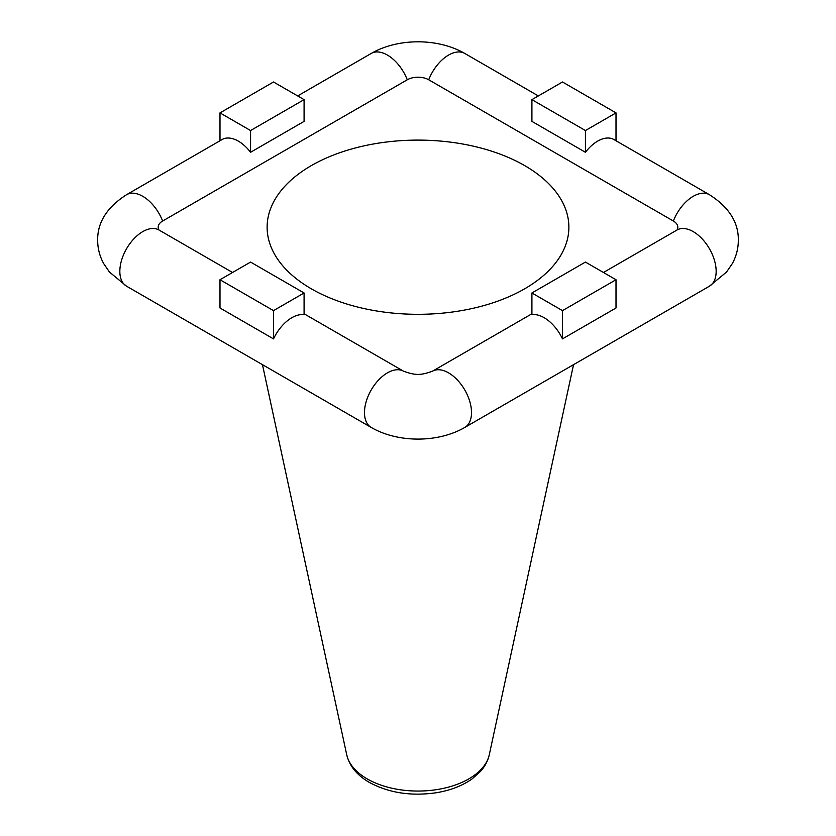 <?xml version="1.0" encoding="UTF-8"?>
<svg xmlns="http://www.w3.org/2000/svg" width="836" height="836" viewBox="0 0 836 836"><rect width="100%" height="100%" fill="white"/><g stroke="black" fill="none" stroke-linecap="round" stroke-linejoin="round"><path stroke-width="1.25" d="M311.316 288.807A150.877 87.111 180 0 1 268.283 237.988A150.877 87.111 180 0 1 351.737 148.954A150.877 87.111 180 0 1 524.684 165.612A150.877 87.111 180 0 1 567.717 237.988A150.877 87.111 180 0 1 466.99 309.592A150.877 87.111 180 0 1 311.316 288.807M291.858 317.69A32.437 18.726 120 0 0 273.508 338.883L273.508 310.626L304.085 292.976L304.085 314.712A32.437 18.726 120 0 0 291.858 317.69M304.085 292.976L250.57 262.076L219.993 279.736L219.993 307.982L273.508 338.883M677.338 229.837L677.014 230.015A32.437 18.726 -120 0 1 702 238.709A32.437 18.726 -120 0 1 716.159 271.345A32.437 18.726 -120 0 1 709.44 286.194L464.795 427.447C438.022 442.975 397.978 442.975 371.205 427.447L126.56 286.194A32.437 18.726 -60 0 1 121.586 260.205A32.437 18.726 -60 0 1 142.768 231.624A32.437 18.726 -60 0 1 158.986 230.015A15.152 8.747 180 0 1 162.633 221.017L407.278 79.775A15.152 8.747 180 0 1 428.722 79.775L673.367 221.017A15.152 8.747 0 0 1 677.003 230.025L603.456 272.484M709.44 286.194L726.536 272.045L732.284 263.643C736.234 256.453 738.251 248.773 738.334 240.59C738.71 222.564 729.086 207.265 709.44 194.704L613.885 139.528A32.437 18.726 120 0 0 585.43 152.277L585.43 130.541L616.007 112.891L616.007 140.761M616.007 112.891L562.492 81.991L531.915 99.641L531.915 121.387L585.43 152.277M250.57 152.277L304.085 121.387L304.085 99.641L273.508 81.991L219.993 112.891L250.57 130.541L250.57 152.277A32.437 18.726 -120 0 0 222.115 139.528L126.56 194.704A32.437 18.726 60 0 1 162.633 221.017M562.492 338.883A32.437 18.726 -120 0 0 531.915 314.712L531.915 292.976L562.492 310.626L562.492 338.883L616.007 307.982L616.007 279.736L585.43 262.076L531.915 292.976M616.007 279.736L562.492 310.626M273.508 310.626L219.993 279.736M219.993 140.761L219.993 112.891M304.085 99.641L250.57 130.541M585.43 130.541L531.915 99.641M367.203 778.912A71.844 41.476 0 0 0 441.324 788.808A71.844 41.476 0 0 0 489.29 754.709C487.931 760.844 484.943 766.466 480.334 771.586L472.1 778.912C462.256 785.861 450.217 790.49 435.974 792.789C410.925 796.342 388.719 792.883 369.324 782.402C356.982 775.265 349.448 766.037 346.71 754.709A71.844 41.476 0 0 0 367.203 778.912M464.795 427.447A32.437 18.726 -120 0 0 471.514 412.597A32.437 18.726 -120 0 0 457.355 379.952A32.437 18.726 -120 0 0 432.358 371.257C420.393 375.458 415.67 375.479 403.642 371.257L304.085 313.782M371.205 427.447A32.437 18.726 -60 0 1 366.231 401.447A32.437 18.726 -60 0 1 387.423 372.866A32.437 18.726 -60 0 1 403.642 371.257M297.647 95.931L371.205 53.462C397.978 37.923 438.022 37.923 464.795 53.462A32.437 18.726 120 0 0 428.722 79.775M709.44 194.704A32.437 18.726 120 0 0 673.367 221.017M371.205 53.462A32.437 18.726 60 0 1 407.278 79.775M489.29 754.709L573.538 364.663M464.795 53.462L538.353 95.931M232.544 272.484L158.662 229.837M531.915 313.782L432.358 371.257M346.71 754.709L262.462 364.663M126.56 286.194L109.464 272.045L103.716 263.643C99.766 256.453 97.749 248.773 97.666 240.59C97.289 222.564 106.914 207.265 126.56 194.704"/></g></svg>
